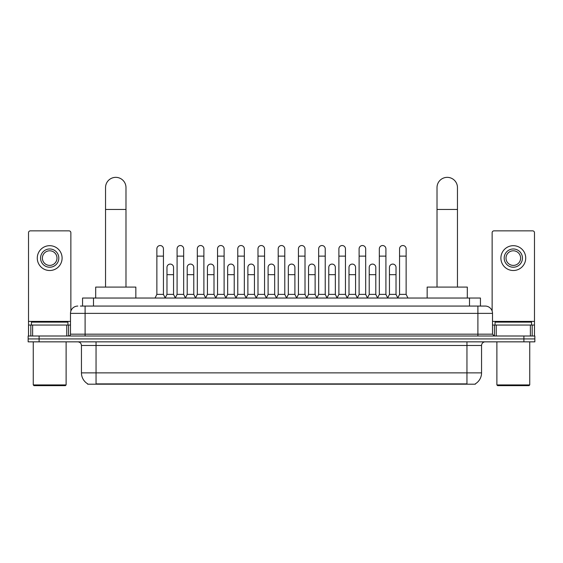 <?xml version="1.0" encoding="UTF-8"?>
<svg xmlns="http://www.w3.org/2000/svg" width="563" height="563" viewBox="0 0 563 563"><rect width="100%" height="100%" fill="white"/><g stroke="black" fill="none" stroke-linecap="round" stroke-linejoin="round"><path stroke-width="0.84" d="M82.55 306.068L82.55 298.038L480.45 298.038L480.45 306.068M475.348 383.832L475.348 384.191L87.652 384.191L87.652 383.832M87.765 383.896A12.78 12.78 0 0 1 81.445 372.875L96.048 372.875L96.048 383.896L466.952 383.896L466.952 372.875L481.555 372.875L481.555 345.492A3.652 3.652 0 0 1 485.2 341.847M81.445 372.875L81.445 345.492C81.234 343.275 80.016 342.058 77.8 341.847M475.235 383.896A12.78 12.78 0 0 0 481.555 372.875M39.1 336.005L534.85 336.005L534.85 338.926L28.15 338.926L28.15 341.847L39.1 341.847L39.1 338.926L28.15 338.926L28.15 336.005L39.1 336.005L39.1 338.926L534.85 338.926L534.85 341.847L39.1 341.847M80.523 306.068L485.2 306.068A7.298 7.298 0 0 1 492.505 313.373L492.505 334.176L494.328 336.005M80.354 306.068L85.097 306.068L85.097 313.373L70.495 313.373L70.495 334.176A1.823 1.823 0 0 1 68.672 336.005M77.8 306.068A7.298 7.298 0 0 0 70.495 313.373M492.505 313.373L477.903 313.373L477.903 306.068L485.2 306.068M66.758 336.005L66.758 325.048L32.619 325.048L32.619 336.005M70.861 311.093L70.861 232.695A1.823 1.823 0 0 0 69.038 230.865L30.339 230.865A1.823 1.823 0 0 0 28.516 232.695L28.516 325.048L32.619 325.048M66.758 325.048L70.495 325.048M28.516 336.005L28.516 325.048M49.692 248.973A9.128 9.128 0 0 0 40.564 258.1A9.128 9.128 0 0 0 49.692 267.228A9.128 9.128 0 0 0 58.812 258.1A9.128 9.128 0 0 0 49.692 248.973M49.692 250.795A7.298 7.298 0 0 0 42.387 258.1A7.298 7.298 0 0 0 49.692 265.398A7.298 7.298 0 0 0 56.99 258.1A7.298 7.298 0 0 0 49.692 250.795M49.692 270.514A12.414 12.414 0 0 0 62.099 258.1A12.414 12.414 0 0 0 49.692 245.686A12.414 12.414 0 0 0 37.278 258.1A12.414 12.414 0 0 0 49.692 270.514M65.385 385.648L33.991 385.648L33.259 384.923L66.117 384.923L65.385 385.648M33.259 341.847L33.259 384.923M66.117 341.847L66.117 384.923M67.94 325.048L67.94 322.127L31.437 322.127L31.437 325.048M105.541 287.088L105.541 187.57A10.218 10.218 0 0 1 115.767 177.352A10.218 10.218 0 0 1 125.985 187.57A10.218 10.218 0 0 0 115.767 177.352M125.985 287.088L125.985 187.57M135.845 298.038L135.845 287.088L95.689 287.088L95.689 298.038M437.015 287.088L437.015 187.57A10.218 10.218 0 0 1 447.233 177.352A10.218 10.218 0 0 1 457.459 187.57A10.218 10.218 0 0 0 447.233 177.352M457.459 287.088L457.459 187.57M467.311 298.038L467.311 287.088L427.155 287.088L427.155 298.038M155.043 298.038L156.866 294.386L163.439 294.386L165.269 298.038M163.439 294.386L163.439 248.825A3.287 3.287 0 0 0 160.152 245.538A3.287 3.287 0 0 1 160.364 245.545M156.866 294.386L156.866 256.13L163.439 256.13M156.866 256.13L156.866 248.825A3.287 3.287 0 0 1 160.152 245.538M175.269 298.038L177.092 294.386L183.665 294.386L185.487 298.038M183.665 294.386L183.665 248.825A3.287 3.287 0 0 0 180.378 245.538A3.287 3.287 0 0 1 180.582 245.545M177.092 294.386L177.092 256.13L183.665 256.13M177.092 256.13L177.092 248.825A3.287 3.287 0 0 1 180.378 245.538M195.495 298.038L197.317 294.386L203.89 294.386L205.713 298.038M203.89 294.386L203.89 248.825A3.287 3.287 0 0 0 200.604 245.538A3.287 3.287 0 0 1 200.808 245.545M197.317 294.386L197.317 256.13L203.89 256.13M197.317 256.13L197.317 248.825A3.287 3.287 0 0 1 200.604 245.538M215.713 298.038L217.543 294.386L224.116 294.386L225.939 298.038M224.116 294.386L224.116 248.825A3.287 3.287 0 0 0 220.83 245.538A3.287 3.287 0 0 1 221.034 245.545M217.543 294.386L217.543 256.13L224.116 256.13M217.543 256.13L217.543 248.825A3.287 3.287 0 0 1 220.83 245.538M235.939 298.038L237.769 294.386L244.335 294.386L246.165 298.038M244.335 294.386L244.335 248.825A3.287 3.287 0 0 0 241.048 245.538A3.287 3.287 0 0 1 241.26 245.545M237.769 294.386L237.769 256.13L244.335 256.13M237.769 256.13L237.769 248.825A3.287 3.287 0 0 1 241.048 245.538M256.165 298.038L257.988 294.386L264.561 294.386L266.383 298.038M264.561 294.386L264.561 248.825A3.287 3.287 0 0 0 261.274 245.538A3.287 3.287 0 0 1 261.485 245.545M257.988 294.386L257.988 256.13L264.561 256.13M257.988 256.13L257.988 248.825A3.287 3.287 0 0 1 261.274 245.538M276.391 298.038L278.213 294.386L284.787 294.386L286.609 298.038M284.787 294.386L284.787 248.825A3.287 3.287 0 0 0 281.5 245.538A3.287 3.287 0 0 1 281.704 245.545M278.213 294.386L278.213 256.13L284.787 256.13M278.213 256.13L278.213 248.825A3.287 3.287 0 0 1 281.5 245.538M296.617 298.038L298.439 294.386L305.012 294.386L306.835 298.038M305.012 294.386L305.012 248.825A3.287 3.287 0 0 0 301.726 245.538A3.287 3.287 0 0 1 301.93 245.545M298.439 294.386L298.439 256.13L305.012 256.13M298.439 256.13L298.439 248.825A3.287 3.287 0 0 1 301.726 245.538M316.835 298.038L318.665 294.386L325.231 294.386L327.061 298.038M325.231 294.386L325.231 248.825A3.287 3.287 0 0 0 321.952 245.538A3.287 3.287 0 0 1 322.156 245.545M318.665 294.386L318.665 256.13L325.231 256.13M318.665 256.13L318.665 248.825A3.287 3.287 0 0 1 321.952 245.538M337.061 298.038L338.884 294.386L345.457 294.386L347.287 298.038M345.457 294.386L345.457 248.825A3.287 3.287 0 0 0 342.17 245.538A3.287 3.287 0 0 1 342.381 245.545M338.884 294.386L338.884 256.13L345.457 256.13M338.884 256.13L338.884 248.825A3.287 3.287 0 0 1 342.17 245.538M357.287 298.038L359.11 294.386L365.683 294.386L367.505 298.038M365.683 294.386L365.683 248.825A3.287 3.287 0 0 0 362.396 245.538A3.287 3.287 0 0 1 362.6 245.545M359.11 294.386L359.11 256.13L365.683 256.13M359.11 256.13L359.11 248.825A3.287 3.287 0 0 1 362.396 245.538M377.513 298.038L379.335 294.386L385.908 294.386L387.731 298.038M385.908 294.386L385.908 248.825A3.287 3.287 0 0 0 382.622 245.538A3.287 3.287 0 0 1 382.826 245.545M379.335 294.386L379.335 256.13L385.908 256.13M379.335 256.13L379.335 248.825A3.287 3.287 0 0 1 382.622 245.538M397.731 298.038L399.561 294.386L406.134 294.386L407.957 298.038M406.134 294.386L406.134 248.825A3.287 3.287 0 0 0 402.848 245.538A3.287 3.287 0 0 1 403.052 245.545M399.561 294.386L399.561 256.13L406.134 256.13M399.561 256.13L399.561 248.825A3.287 3.287 0 0 1 402.848 245.538M165.212 297.926L166.979 294.386L173.552 294.386L175.325 297.926M173.552 294.386L173.552 267.376A3.287 3.287 0 0 0 170.476 264.096A3.287 3.287 0 0 1 173.552 267.376M166.979 294.386L166.979 274.674L173.552 274.674M166.979 274.674L166.979 267.376A3.287 3.287 0 0 1 170.476 264.096M185.438 297.926L187.205 294.386L193.778 294.386L195.544 297.926M193.778 294.386L193.778 267.376A3.287 3.287 0 0 0 190.695 264.096A3.287 3.287 0 0 1 193.778 267.376M187.205 294.386L187.205 274.674L193.778 274.674M187.205 274.674L187.205 267.376A3.287 3.287 0 0 1 190.695 264.096M205.657 297.926L207.43 294.386L214.003 294.386L215.77 297.926M214.003 294.386L214.003 267.376A3.287 3.287 0 0 0 210.921 264.096A3.287 3.287 0 0 1 214.003 267.376M207.43 294.386L207.43 274.674L214.003 274.674M207.43 274.674L207.43 267.376A3.287 3.287 0 0 1 210.921 264.096M225.883 297.926L227.656 294.386L234.222 294.386L235.996 297.926M234.222 294.386L234.222 267.376A3.287 3.287 0 0 0 231.147 264.096A3.287 3.287 0 0 1 234.222 267.376M227.656 294.386L227.656 274.674L234.222 274.674M227.656 274.674L227.656 267.376A3.287 3.287 0 0 1 231.147 264.096M246.108 297.926L247.875 294.386L254.448 294.386L256.221 297.926M254.448 294.386L254.448 267.376A3.287 3.287 0 0 0 251.372 264.096A3.287 3.287 0 0 1 254.448 267.376M247.875 294.386L247.875 274.674L254.448 274.674M247.875 274.674L247.875 267.376A3.287 3.287 0 0 1 251.372 264.096M266.334 297.926L268.101 294.386L274.674 294.386L276.447 297.926M274.674 294.386L274.674 267.376A3.287 3.287 0 0 0 271.591 264.096A3.287 3.287 0 0 1 274.674 267.376M268.101 294.386L268.101 274.674L274.674 274.674M268.101 274.674L268.101 267.376A3.287 3.287 0 0 1 271.591 264.096M286.553 297.926L288.326 294.386L294.899 294.386L296.666 297.926M294.899 294.386L294.899 267.376A3.287 3.287 0 0 0 291.817 264.096A3.287 3.287 0 0 1 294.899 267.376M288.326 294.386L288.326 274.674L294.899 274.674M288.326 274.674L288.326 267.376A3.287 3.287 0 0 1 291.817 264.096M306.779 297.926L308.552 294.386L315.125 294.386L316.892 297.926M315.125 294.386L315.125 267.376A3.287 3.287 0 0 0 312.043 264.096A3.287 3.287 0 0 1 315.125 267.376M308.552 294.386L308.552 274.674L315.125 274.674M308.552 274.674L308.552 267.376A3.287 3.287 0 0 1 312.043 264.096M327.004 297.926L328.778 294.386L335.344 294.386L337.117 297.926M335.344 294.386L335.344 267.376A3.287 3.287 0 0 0 332.269 264.096A3.287 3.287 0 0 1 335.344 267.376M328.778 294.386L328.778 274.674L335.344 274.674M328.778 274.674L328.778 267.376A3.287 3.287 0 0 1 332.269 264.096M347.23 297.926L348.997 294.386L355.57 294.386L357.343 297.926M355.57 294.386L355.57 267.376A3.287 3.287 0 0 0 352.494 264.096A3.287 3.287 0 0 1 355.57 267.376M348.997 294.386L348.997 274.674L355.57 274.674M348.997 274.674L348.997 267.376A3.287 3.287 0 0 1 352.494 264.096M367.456 297.926L369.222 294.386L375.795 294.386L377.562 297.926M375.795 294.386L375.795 267.376A3.287 3.287 0 0 0 372.713 264.096A3.287 3.287 0 0 1 375.795 267.376M369.222 294.386L369.222 274.674L375.795 274.674M369.222 274.674L369.222 267.376A3.287 3.287 0 0 1 372.713 264.096M387.675 297.926L389.448 294.386L396.021 294.386L397.788 297.926M396.021 294.386L396.021 267.376A3.287 3.287 0 0 0 392.939 264.096A3.287 3.287 0 0 1 396.021 267.376M389.448 294.386L389.448 274.674L396.021 274.674M389.448 274.674L389.448 267.376A3.287 3.287 0 0 1 392.939 264.096M530.381 336.005L530.381 325.048L496.242 325.048L496.242 336.005M530.381 325.048L534.484 325.048L534.484 232.695A1.823 1.823 0 0 0 532.661 230.865L493.962 230.865A1.823 1.823 0 0 0 492.139 232.695L492.139 311.093M492.505 325.048L496.242 325.048M534.484 325.048L534.484 336.005M513.308 248.973A9.128 9.128 0 0 0 504.188 258.1A9.128 9.128 0 0 0 513.308 267.228A9.128 9.128 0 0 0 522.436 258.1A9.128 9.128 0 0 0 513.308 248.973M513.308 250.795A7.298 7.298 0 0 0 506.01 258.1A7.298 7.298 0 0 0 513.308 265.398A7.298 7.298 0 0 0 520.613 258.1A7.298 7.298 0 0 0 513.308 250.795M513.308 270.514A12.414 12.414 0 0 0 525.722 258.1A12.414 12.414 0 0 0 513.308 245.686A12.414 12.414 0 0 0 500.901 258.1A12.414 12.414 0 0 0 513.308 270.514M529.009 385.648L497.615 385.648L496.883 384.923L529.741 384.923L529.009 385.648M496.883 341.847L496.883 384.923M529.741 341.847L529.741 384.923M531.563 325.048L531.563 322.127L495.06 322.127L495.06 325.048M465.488 384.191L465.488 383.832M97.512 384.191L97.512 383.832M93.5 306.068L93.5 298.038M469.5 306.068L469.5 298.038M466.952 341.847L466.952 345.492L81.445 345.492M481.555 345.492L466.952 345.492L466.952 372.875L96.048 372.875L96.048 341.847M523.9 341.847L523.9 336.005M85.097 336.005L85.097 334.176L492.505 334.176M70.495 334.176L85.097 334.176L85.097 313.373L477.903 313.373L477.903 336.005M70.495 321.403L28.516 321.403M68.552 325.048L68.552 336.005M28.544 325.048L28.544 336.005M30.824 336.005L30.824 325.048M105.541 209.471L125.985 209.471M437.015 209.471L457.459 209.471M534.484 321.403L492.505 321.403M534.456 336.005L534.456 325.048M532.176 325.048L532.176 336.005M494.448 336.005L494.448 325.048"/></g></svg>
